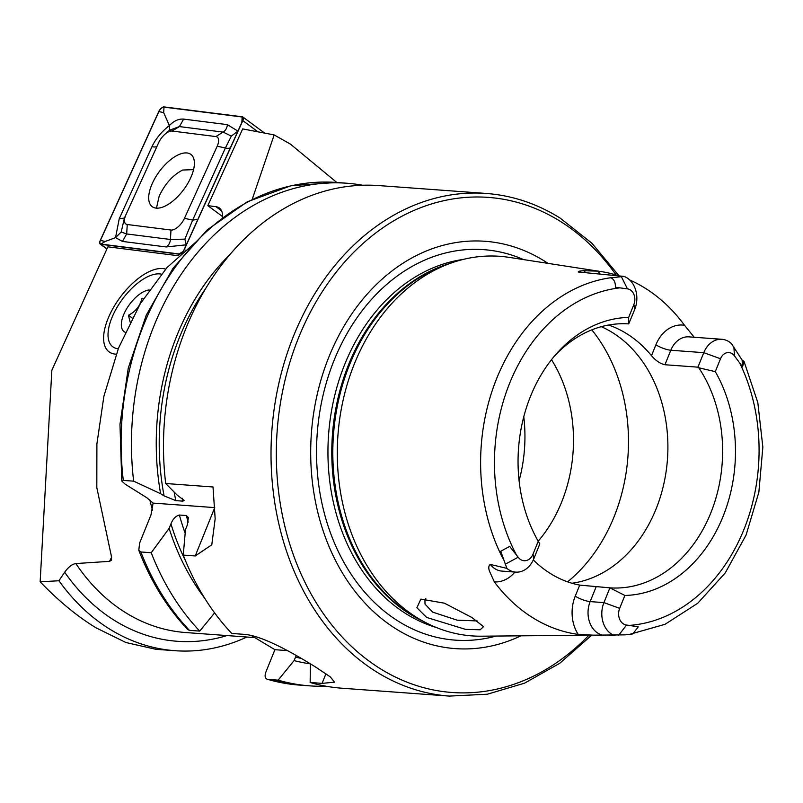 <?xml version="1.0" encoding="UTF-8"?>
<svg xmlns="http://www.w3.org/2000/svg" width="803" height="803" viewBox="0 0 803 803"><rect width="100%" height="100%" fill="white"/><g stroke="black" fill="none" stroke-linecap="round" stroke-linejoin="round"><path stroke-width="1.2" d="M416.887 607.741L420.902 599.098L444.45 603.194L471.893 617.507L483.536 626.661L480.134 629.783L465.549 629.371L426.674 617.457L416.887 607.741M425.811 598.546L424.907 599.961L425.028 604.147L432.626 612.097L457.118 620.167L477.102 620.92M178.688 255.786L107.883 246.832L51.844 370.283L40.15 581.804L58.93 580.75A226.797 176.821 94.2 0 0 109.088 628.729A226.797 176.821 94.2 0 0 175.014 650.701A226.797 176.821 94.2 0 0 246.872 637.02M40.15 581.804C58.539 600.935 77.128 616.252 95.898 627.765L125.93 642.52L155.902 649.306L175.014 650.701M336.838 182.502L290.485 144.169L274.174 134.924L242.677 128.902L207.826 205.658L215.977 206.692A29.611 13.812 126.5 0 1 219.37 207.997A29.611 13.812 126.5 0 1 222.521 217.382M116.214 354.183A50.398 23.508 126.5 0 1 111.396 311.333A50.398 23.508 126.5 0 1 165.609 269.115M634.721 309.436L633.868 304.518L628.669 317.396L628.699 323.92L634.721 309.436A23.689 18.469 94.2 0 0 626.962 277.858A23.689 18.469 94.2 0 0 623.971 276.393L578.28 272.006M578.561 272.036C577.708 271.374 579.485 270.942 583.911 270.731L598.044 271.133A182.853 142.563 94.2 0 1 600.985 271.555L509.032 257.351A190.301 148.364 94.2 0 0 449.67 263.565A190.301 148.364 94.2 0 0 338.344 430.448A190.301 148.364 94.2 0 0 416.687 617.447A190.301 148.364 94.2 0 0 423.432 621.402A190.301 148.364 94.2 0 0 481.258 636.197L625.246 634.862L632.794 633.938L638.224 626.892L629.261 625.407A169.413 132.083 94.2 0 0 742.765 532.339A169.413 132.083 94.2 0 0 739.683 362.966L742.534 366.8L744.02 361.41L742.113 360.055L731.503 343.704A23.689 18.469 -85.8 0 0 721.887 339.288L688.904 336.869A23.689 18.469 -85.8 0 0 670.806 350.249L703.779 352.668L697.927 367.162L664.944 364.743C660.186 363.689 655.7 360.667 651.494 355.689A132.294 103.145 -85.8 0 0 626.902 333.787A132.294 103.145 -85.8 0 0 608.513 325.034M619.665 608.343L603.926 602.611L590.155 601.608A11.342 2.7 22 0 1 575.229 596.177L579.706 585.106L609.889 587.846L624.875 595.465L619.665 608.343A11.714 9.134 94.2 0 0 623.499 623.961A11.714 9.134 94.2 0 0 626.531 625.055L629.261 625.407M721.887 339.288A23.689 18.469 -85.8 0 0 703.779 352.668L720.512 358.75L715.302 371.628L698.791 367.794A132.294 103.145 94.2 0 1 710.725 513.117A132.294 103.145 94.2 0 1 609.889 587.846L603.926 602.611A23.689 18.469 94.2 0 0 611.675 634.189A23.689 18.469 94.2 0 0 613.763 635.293M628.669 317.396A139.21 108.535 94.2 0 0 556.047 354.203A139.21 108.535 94.2 0 0 538.231 541.232L533.031 554.11A11.714 9.134 -85.8 0 1 520.665 559.591A11.714 9.134 -85.8 0 1 518.156 557.222L509.664 546.411L500.721 551.26L506.884 568.383L490.272 564.399C488.656 565.603 488.365 567.801 489.388 570.993L494.367 581.914A181.277 141.328 94.2 0 0 532.499 617.577A181.277 141.328 94.2 0 0 578.23 634.41L598.396 635.404M533.031 554.11L533.824 558.737A23.689 18.469 -85.8 0 1 515.727 572.117A23.689 18.469 -85.8 0 1 508.841 569.819A23.689 18.469 -85.8 0 1 506.884 568.383M519.089 480.656A132.294 103.145 94.2 0 0 523.777 416.757M538.201 541.162A132.294 103.145 94.2 0 0 551.5 359.674M571.967 583.249A132.294 103.145 94.2 0 0 665.707 474.202A132.294 103.145 94.2 0 0 612.709 332.743A132.294 103.145 94.2 0 0 601.266 326.68M548.017 263.374A204.203 159.205 94.2 0 0 544.464 261.075A204.203 159.205 94.2 0 0 329.049 356.602A204.203 159.205 94.2 0 0 395.889 628.819A204.203 159.205 94.2 0 0 520.695 635.936M58.93 580.75L64.682 572.238C68.345 567.069 72.059 564.178 75.833 563.555L109.519 561.347L111.597 560.103L111.266 555.626L96.812 487.642L96.892 443.959L103.908 396.22L118.543 348.04L140.234 303.795L167.084 267.469L196.444 241.552M449.389 696.091A251.991 196.464 94.2 0 1 376.145 671.669A251.991 196.464 94.2 0 1 279.183 381.887A251.991 196.464 94.2 0 1 486.247 193.453L378.715 185.573A251.991 196.464 94.2 0 0 165.679 483.506L213.016 486.979L215.164 518.818L211.781 544.825L195.219 555.957L183.255 555.084A251.991 196.464 94.2 0 0 231.776 633.447L243.7 634.32C262.27 635.253 295.323 654.345 315.94 667.263L330.264 676.859L334.61 682.169L322.063 683.373L310.149 682.5A251.991 196.464 94.2 0 0 341.857 688.211L449.389 696.091L487.371 694.214L524.61 683.142L559.721 663.298L591.409 635.454M698.791 367.794L697.927 367.162M579.706 585.106A132.294 103.145 -85.8 0 1 550.316 573.472A132.294 103.145 -85.8 0 1 533.312 559.932M694.234 337.26L684.507 325.265A182.853 142.563 94.2 0 0 645.291 288.267A182.853 142.563 94.2 0 0 629.703 279.986M618.571 275.74A182.853 142.563 94.2 0 0 600.985 271.555M633.868 304.518A10.971 8.552 94.2 0 0 627.444 288.859L615.479 287.273C615.459 282.094 613.894 278.952 610.772 277.838L623.971 276.393M252.232 199.285L274.174 134.924M296.267 655.499L294.079 660.608L278.119 680.151L267.77 679.388C265.06 678.716 264.428 676.277 265.873 672.051L274.907 649.697L251.419 635.554M362.635 185.232A251.991 196.464 94.2 0 0 346.685 183.225A251.991 196.464 94.2 0 0 133.649 481.158L123.301 480.405L121.775 481.047L125.127 484.149L146.738 497.679L153.102 503.09L150.974 514.934L139.602 543.109L138.799 550.286C150.663 581.111 166.954 607.53 187.671 629.532M720.512 358.75A10.971 8.552 -85.8 0 1 734.444 355.839L739.683 362.966M624.875 595.465A139.21 108.535 94.2 0 0 722.971 516.65A139.21 108.535 94.2 0 0 715.302 371.628M628.619 323.91L628.699 323.92A132.294 103.145 94.2 0 0 554.06 356.522M539.204 543.079A132.294 103.145 94.2 0 0 539.797 543.962L539.395 543.38M533.824 558.737L539.797 543.962L538.231 541.232M229.949 254.511A230.28 179.531 94.2 0 0 160.61 493.715L133.649 481.158M165.679 483.506L176.981 494.909L184.178 500.46L182.773 501.142L175.847 500.64L164.083 495.883L160.61 493.715M183.255 555.084L185.493 529.578L187.32 525.062L188.364 517.523L186.306 515.536L179.38 515.034C175.747 515.958 172.936 518.899 170.949 523.857L169.122 528.374L151.225 552.735L140.876 551.972L138.799 550.286M187.681 629.522L189.408 630.335L199.746 631.098L214.622 612.88M299.479 685.1A251.991 196.464 94.2 0 1 267.77 679.388L299.479 685.1L309.828 685.862A251.991 196.464 94.2 0 0 325.908 686.194M151.225 552.735A251.991 196.464 94.2 0 0 199.746 631.098M278.119 680.151A251.991 196.464 94.2 0 0 309.828 685.862M169.122 528.374A230.28 179.531 94.2 0 0 204.745 598.295M294.079 660.608A230.28 179.531 94.2 0 0 310.41 663.84L310.149 682.5M287.434 650.611L274.907 649.697M214.732 507.616L153.102 503.09M638.224 626.892L632.794 633.938M742.113 360.055L742.534 366.8M222.561 216.569L207.826 205.658M155.923 208.097A32.511 15.157 -53.5 0 0 186.095 186.145A32.511 15.157 -53.5 0 0 190.883 154.407A32.511 15.157 -53.5 0 0 187.169 152.982A32.511 15.157 -53.5 0 0 156.987 174.934A32.511 15.157 -53.5 0 0 152.209 206.672A32.511 15.157 -53.5 0 0 155.923 208.097M217.201 146.196A12.597 5.872 -53.5 0 0 215.836 136.57L172.093 131.04A12.597 5.872 -53.5 0 0 164.786 134.402A12.597 5.872 -53.5 0 0 158.673 142.653A12.597 5.872 -53.5 0 0 158.623 142.773L125.89 214.873A12.597 5.872 -53.5 0 0 127.255 224.509L170.989 230.039A12.597 5.872 -53.5 0 0 184.469 218.306L217.201 146.196L225.392 148.003L231.354 136.088L223.134 132.114L215.836 136.57M242.837 120.641A5.039 2.349 -53.5 0 0 242.867 117.007A5.039 2.349 -53.5 0 0 242.285 116.786L164.133 106.909A5.039 2.349 -53.5 0 0 158.743 111.597L100.255 240.438A5.039 2.349 -53.5 0 0 100.224 244.072A5.039 2.349 -53.5 0 0 100.797 244.293L178.959 254.17A5.039 2.349 -53.5 0 0 184.349 249.472L242.837 120.641L257.904 131.792M242.165 116.997L164.013 107.12A4.788 2.228 -53.5 0 0 158.894 111.577L100.405 240.418A4.788 2.228 -53.5 0 0 100.917 244.082L179.079 253.959A4.788 2.228 -53.5 0 0 181.859 252.674A4.788 2.228 -53.5 0 0 184.178 249.542A4.788 2.228 -53.5 0 0 184.198 249.492L242.687 120.661A4.788 2.228 -53.5 0 0 242.165 116.997L241.833 122.518L242.687 120.661M158.673 142.653L124.425 218.045L121.193 231.997L126.673 233.944L170.417 239.475L184.871 239.133L186.286 244.815L166.181 246.953L122.437 241.422L115.542 237.638L119.225 218.787L151.968 146.678C155.872 138.548 161.684 131.511 169.383 125.569C173.9 120.872 178.657 118.714 183.636 119.105L227.369 124.636L237.909 131.11L183.957 249.984M121.193 231.997L115.542 237.638L105.193 241.472L100.917 244.082M231.354 136.088L237.909 131.11L241.833 122.518M227.369 124.636A8.823 7.548 97.2 0 1 223.134 132.114L179.39 126.583L169.443 130.257L169.383 125.569L163.682 112.641L164.013 107.12M184.871 239.133L192.65 220.112L184.469 218.306M169.443 130.257L168.68 130.929M193.021 169.654L182.602 170.045C172.725 175.205 164.916 183.917 159.165 196.203L156.455 208.158M118.262 348.773A44.095 20.567 126.5 0 1 108.024 335.012A44.095 20.567 126.5 0 1 152.61 274.767A44.095 20.567 126.5 0 1 155.521 274.094A44.095 20.567 126.5 0 1 161.283 274.134M125.228 332.261A25.204 11.754 126.5 0 1 125.8 310.259A25.204 11.754 126.5 0 1 148.455 290.054A25.204 11.754 126.5 0 1 149.207 289.953M143.536 298.475L142.001 298.224C140.224 305.863 135.707 311.534 128.44 315.258L130.136 322.053M132.204 318.048L128.44 315.258M143.155 299.077L142.001 298.224M221.608 210.858L215.977 206.692M583.911 270.731A11.342 7.097 -82.7 0 0 586.049 272.689M626.531 625.055L618.701 635.223M515.727 572.117L501.955 571.104A23.689 18.469 -85.8 0 1 495.07 568.805A23.689 18.469 -85.8 0 1 490.272 564.399M567.591 581.844A160.65 125.248 94.2 0 0 591.801 329.862M449.67 263.565L443.477 265.843A187.41 146.116 94.2 0 0 333.847 430.187A187.41 146.116 94.2 0 0 410.995 614.355A187.41 146.116 94.2 0 0 417.64 618.24L423.432 621.402M449.931 263.464A187.149 145.915 94.2 0 0 333.335 425.148A187.149 145.915 94.2 0 0 409.861 614.034A187.149 145.915 94.2 0 0 423.673 621.532M463.05 259.459A187.149 145.915 94.2 0 0 330.987 414.017A187.149 145.915 94.2 0 0 406.027 613.753A187.149 145.915 94.2 0 0 436.069 627.414M523.606 259.6A195.761 152.63 94.2 0 0 330.043 371.137A195.761 152.63 94.2 0 0 398.218 621.161A195.761 152.63 94.2 0 0 496.003 636.096M616.082 274.957A248.217 193.513 94.2 0 0 560.474 221.447A248.217 193.513 94.2 0 0 298.636 337.571A248.217 193.513 94.2 0 0 379.879 668.437A248.217 193.513 94.2 0 0 588.689 635.464M254.882 637.612L185.593 632.533A207.897 162.086 -85.8 0 1 125.168 612.388A207.897 162.086 -85.8 0 1 75.833 563.555M226.988 635.564A217.232 169.363 -85.8 0 1 114.167 620.237A217.232 169.363 -85.8 0 1 64.682 572.238M612.047 277.577A179.481 139.933 94.2 0 0 502.768 558.205M149.8 499.777A207.897 162.086 94.2 0 0 152.52 510.186M109.519 561.347L111.707 557.051M619.725 287.875A169.413 132.083 94.2 0 0 508.64 385.781A169.413 132.083 94.2 0 0 516.309 554.702M121.775 481.047L119.978 424.305L128.279 368.045L146.266 315.127L173.036 268.252L207.274 229.809L247.294 201.794L291.067 185.704L336.337 182.462A251.991 196.464 94.2 0 0 123.301 480.405M205.678 288.488A226.476 176.57 94.2 0 0 164.083 495.883M174.161 492.098A218.918 170.678 94.2 0 0 175.847 500.64M182.171 498.251A218.918 170.678 94.2 0 0 182.773 501.142M140.876 551.972A251.991 196.464 94.2 0 0 189.408 630.335M170.949 523.857A226.476 176.57 94.2 0 0 185.684 561.146M295.504 657.075A226.476 176.57 94.2 0 0 301.346 658.43M179.38 515.034A218.918 170.678 94.2 0 0 185.152 533.162M186.306 515.536A218.918 170.678 94.2 0 0 188.243 522.171M322.063 683.373L325.948 673.757M195.219 555.957L214.732 507.667M514.934 572.057A35.031 27.312 -85.8 0 1 494.367 581.914M518.156 557.222L505.268 564.208M575.229 596.177A35.031 27.312 94.2 0 0 578.23 634.41M603.605 635.344A23.689 18.469 94.2 0 1 590.155 601.608L596.117 586.832M599.971 273.923A35.031 27.312 94.2 0 0 598.044 271.133M621.291 276.523L627.444 288.859M651.494 355.689L655.89 344.828A35.031 27.312 -85.8 0 1 684.507 325.265M655.89 344.828A11.342 2.7 -158 0 0 670.806 350.249L664.944 364.743M733.892 347.006L734.444 355.839M185.182 250.094L184.349 249.472M179.782 254.782L178.959 254.17M106.97 248.86L100.797 244.293M182.823 251.67L179.079 253.959M163.682 112.641L158.894 111.577M105.193 241.472L100.405 240.418M197.849 219.38L192.65 220.112L225.392 148.003A8.823 3.252 24.4 0 0 230.581 147.27M166.181 246.953A8.823 7.548 97.2 0 0 170.417 239.475L170.989 230.039M122.437 241.422L126.673 233.944L127.255 224.509M119.225 218.787L124.425 218.045L125.89 214.873M151.968 146.678A8.823 3.252 24.4 0 0 157.157 145.945L158.623 142.773M183.636 119.105L179.39 126.583L172.093 131.04M486.247 193.453C512.334 195.44 536.956 203.641 560.123 218.075L591.881 243.219L619.013 275.79M593.668 586.652L594.18 586.692M629.291 634.46L665.055 624.292L697.737 603.254L725.3 572.84L746.087 535.029L758.855 492.219L762.85 447.13L757.811 402.584L744.02 361.4M615.178 635.293L609.417 635.324M336.337 182.462L346.685 183.225M264.558 133.067L242.867 117.007M106.899 249.01L100.224 244.072M164.786 134.402L168.931 130.708"/></g></svg>
